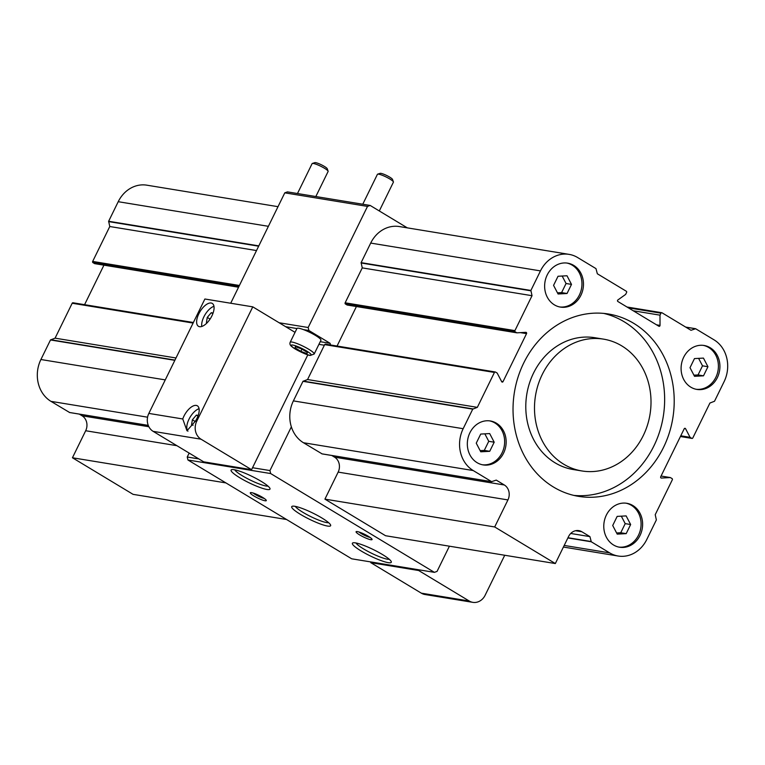 <?xml version="1.0" encoding="UTF-8"?>
<svg xmlns="http://www.w3.org/2000/svg" width="765" height="765" viewBox="0 0 765 765"><rect width="100%" height="100%" fill="white"/><g stroke="black" fill="none" stroke-linecap="round" stroke-linejoin="round"><path stroke-width="1.15" d="M199.063 408.692A13.359 6.254 -58.9 0 0 188.984 419.23A13.359 6.254 -58.9 0 0 187.951 431.192M183.925 416.179A13.359 6.254 121.1 0 1 197.36 405.813A13.359 6.254 121.1 0 1 195.458 421.056L186.976 430.752L182.759 418.971A13.359 6.254 121.1 0 1 183.925 416.179M370.05 537.413A7.22 1.176 26.1 0 1 359.014 532.01M370.815 539.717A8.903 1.444 26.1 0 1 360.879 535.615A8.903 1.444 26.1 0 1 356.289 531.579A8.903 1.444 26.1 0 1 364.704 534.352A8.903 1.444 26.1 0 1 372.067 539.306A8.903 1.444 26.1 0 1 370.815 539.717M264.269 498.464A7.22 1.176 26.1 0 1 253.234 493.062M265.034 500.769A8.903 1.444 26.1 0 1 255.099 496.667A8.903 1.444 26.1 0 1 250.509 492.622A8.903 1.444 26.1 0 1 258.924 495.404A8.903 1.444 26.1 0 1 266.287 500.348A8.903 1.444 26.1 0 1 265.034 500.769M267.98 486.11A19.068 3.098 26.1 0 1 266.086 486.005A19.068 3.098 26.1 0 1 248.118 478.986A19.068 3.098 26.1 0 1 234.692 469.796M266.928 489.476A21.659 3.519 26.1 0 1 242.773 479.492A21.659 3.519 26.1 0 1 231.613 469.672A21.659 3.519 26.1 0 1 252.087 476.423A21.659 3.519 26.1 0 1 269.978 488.462A21.659 3.519 26.1 0 1 266.928 489.476M389.27 559.282A19.068 3.098 26.1 0 1 387.377 559.186A19.068 3.098 26.1 0 1 369.409 552.167A19.068 3.098 26.1 0 1 355.983 542.978M388.218 562.658A21.659 3.519 26.1 0 1 364.064 552.674A21.659 3.519 26.1 0 1 352.904 542.854A21.659 3.519 26.1 0 1 373.377 549.605A21.659 3.519 26.1 0 1 391.269 561.644A21.659 3.519 26.1 0 1 388.218 562.658M328.625 522.696A19.068 3.098 26.1 0 1 326.732 522.591A19.068 3.098 26.1 0 1 308.764 515.581A19.068 3.098 26.1 0 1 295.338 506.392M327.573 526.062A21.659 3.519 26.1 0 1 303.418 516.088A21.659 3.519 26.1 0 1 292.259 506.258A21.659 3.519 26.1 0 1 312.732 513.019A21.659 3.519 26.1 0 1 330.623 525.058A21.659 3.519 26.1 0 1 327.573 526.062M504.728 555.256L485.125 595.266A13.359 11.599 -80.7 0 1 472.856 602.351L424.967 594.51A13.359 11.599 -80.7 0 1 421.333 593.162L370.796 562.667L371.13 561.988M472.856 602.351A13.359 11.599 -80.7 0 1 469.213 601.003L418.675 570.518L419.019 569.829M307.826 354.845L251.57 469.691L201.032 439.196A13.359 11.599 -80.7 0 1 196.72 421.266L252.775 306.851L295.041 332.354M626.028 503.188A22.262 19.335 -80.7 0 1 638.517 535.175A22.262 19.335 -80.7 0 1 618.837 547.09M617.164 516.394L612.708 525.507L617.212 534.123L626.181 533.635L630.647 524.522L626.133 515.906L617.164 516.394M489.581 420.865A22.262 19.335 -80.7 0 1 502.07 452.851A22.262 19.335 -80.7 0 1 482.39 464.766M480.716 434.071L476.251 443.174L480.755 451.799L489.724 451.312L494.19 442.199L489.686 433.573L480.716 434.071M640.047 535.433A22.262 19.335 -80.7 0 1 619.593 547.233A22.262 19.335 -80.7 0 1 604.111 522.141A22.262 19.335 -80.7 0 1 626.793 503.294A22.262 19.335 -80.7 0 1 640.047 535.433M503.59 453.1A22.262 19.335 -80.7 0 1 483.145 464.91A22.262 19.335 -80.7 0 1 467.664 439.808A22.262 19.335 -80.7 0 1 490.346 420.97A22.262 19.335 -80.7 0 1 503.59 453.1M703.341 345.378A22.262 19.335 -80.7 0 1 715.83 377.375A22.262 19.335 -80.7 0 1 696.15 389.28M694.477 358.584L690.011 367.697L694.524 376.313L703.494 375.825L707.95 366.712L703.446 358.097L694.477 358.584M717.35 377.623A22.262 19.335 -80.7 0 1 696.905 389.423A22.262 19.335 -80.7 0 1 681.424 364.331A22.262 19.335 -80.7 0 1 704.106 345.484A22.262 19.335 -80.7 0 1 717.35 377.623M566.894 263.055A22.262 19.335 -80.7 0 1 579.382 295.041A22.262 19.335 -80.7 0 1 559.693 306.956M558.029 276.261L553.564 285.364L558.067 293.99L567.037 293.502L571.503 284.389L566.999 275.763L558.029 276.261M580.903 295.29A22.262 19.335 -80.7 0 1 560.458 307.1A22.262 19.335 -80.7 0 1 544.967 281.998A22.262 19.335 -80.7 0 1 567.659 263.16A22.262 19.335 -80.7 0 1 580.903 295.29M633.726 323.337A92.393 80.258 99.3 0 0 608.567 314.023A92.393 80.258 99.3 0 0 514.424 392.216A92.393 80.258 99.3 0 0 578.684 496.37A92.393 80.258 99.3 0 0 669.232 433.162A92.393 80.258 99.3 0 0 633.726 323.337M573.922 495.414A92.393 80.258 99.3 0 0 660.472 428.926A92.393 80.258 99.3 0 0 624.154 321.769A92.393 80.258 99.3 0 0 603.748 313.411M603.556 339.144L594.845 337.719A66.785 58.016 99.3 0 0 526.798 394.243A66.785 58.016 99.3 0 0 573.253 469.538L581.955 470.963A66.785 58.016 99.3 0 0 647.41 425.273A66.785 58.016 99.3 0 0 621.744 345.876A66.785 58.016 99.3 0 0 603.556 339.144A66.785 58.016 99.3 0 0 535.5 395.668A66.785 58.016 99.3 0 0 581.955 470.963M526.54 333.636A0.889 0.775 -80.7 0 0 525.861 332.345L516.891 332.832L515.208 331.819A0.889 0.775 -80.7 0 1 514.922 330.623L532.029 295.701L530.891 290.461L540.473 270.896A31.164 27.071 -80.7 0 1 569.093 254.372A31.164 27.071 -80.7 0 1 577.585 257.509L595.973 268.611L597.341 273.774L626.315 291.255A0.889 0.775 -80.7 0 1 626.602 292.45L625.636 294.42L617.871 299.966A0.889 0.775 -80.7 0 0 617.881 301.506L658.856 326.225A0.889 0.775 -80.7 0 0 660.023 325.393L659.994 315.161L660.96 313.181A0.889 0.775 -80.7 0 1 662.021 312.799L690.996 330.289L695.643 328.74L714.032 339.842A31.164 27.071 -80.7 0 1 724.092 381.687L714.51 401.252L709.92 403.04L692.813 437.953A0.889 0.775 -80.7 0 1 691.751 438.335L690.068 437.322L685.564 428.696A0.889 0.775 -80.7 0 0 684.216 428.773L660.711 476.758A0.889 0.775 -80.7 0 0 661.39 478.049L670.36 477.561L672.043 478.574A0.889 0.775 -80.7 0 1 672.33 479.77L655.223 514.682L656.36 519.932L646.779 539.497A31.164 27.071 -80.7 0 1 618.158 556.021A31.164 27.071 -80.7 0 1 609.667 552.885L591.278 541.783L589.92 536.619L581.83 531.742A11.131 9.668 -80.7 0 0 578.799 530.623A11.131 9.668 -80.7 0 0 568.577 536.523L555.333 563.547L494.687 526.961L507.931 499.927A11.131 9.668 -80.7 0 0 504.336 484.991L496.256 480.104L491.608 481.654L473.219 470.552A31.164 27.071 -80.7 0 1 463.16 428.706L472.741 409.141L477.331 407.353L494.439 372.44A0.889 0.775 -80.7 0 1 495.5 372.058L497.183 373.071L501.687 381.697A0.889 0.775 -80.7 0 0 503.035 381.62L526.54 333.636L520.458 332.641M322.084 453.875L303.447 442.734A31.164 27.071 -80.7 0 1 291.36 426.851A31.164 27.071 -80.7 0 1 293.387 400.889L302.969 381.324L307.559 379.536L324.666 344.623A0.889 0.775 -80.7 0 1 325.727 344.24M504.336 484.991L334.563 457.164L331.781 455.481M334.563 457.164A11.131 9.668 -80.7 0 1 338.159 472.11L324.924 499.134L494.687 526.961M555.333 563.547L385.56 535.73L324.924 499.134M589.92 536.619L570.719 533.473M670.36 477.561L661.065 476.04M690.068 437.322L680.774 435.792M659.994 315.161L633.248 310.772M532.029 295.701L362.256 267.884L361.118 262.644L370.7 243.079A31.164 27.071 -80.7 0 1 399.32 226.555L569.093 254.372M516.891 332.832L347.128 305.015L345.436 304.001A0.889 0.775 -80.7 0 1 345.149 302.806L362.256 267.884M337.059 346.048L356.414 306.536M477.331 407.353L307.559 379.536M69.605 412.498L50.968 401.357A31.164 27.071 -80.7 0 1 40.908 359.512L50.49 339.956L55.08 338.159L72.187 303.246A0.889 0.775 -80.7 0 1 73.249 302.864M84.58 304.671L103.935 265.168M238.556 287.219L94.64 263.638L92.957 262.625A0.889 0.775 -80.7 0 1 92.67 261.429L109.778 226.517L108.64 221.267L118.221 201.702A31.164 27.071 -80.7 0 1 146.842 185.178L278.011 206.674M286.569 519.502L133.081 494.353L72.436 457.766L85.68 430.743L176.916 445.689M79.302 414.114L82.085 415.797A11.131 9.668 -80.7 0 1 85.68 430.743M72.436 457.766L225.924 482.916M109.778 226.517L256.514 250.557M55.08 338.159L175.998 357.982M307.042 353.659L307.387 352.435L301.553 348.916L295.376 346.622L295.022 347.846L300.865 351.365L307.042 353.659M301.945 349.146L300.865 351.365M295.586 346.698L295.022 347.846M297.48 193.526L312.12 163.624A8.903 1.444 26.1 0 1 312.34 163.461L314.836 162.649A6.99 1.138 26.1 0 1 321.453 164.829A6.99 1.138 26.1 0 1 327.229 168.711L328.118 171.197A8.903 1.444 26.1 0 1 328.118 171.465L315.83 196.538M312.34 163.461A8.903 1.444 26.1 0 1 320.755 166.244A8.903 1.444 26.1 0 1 328.118 171.197M362.773 204.226L377.422 174.324A8.903 1.444 26.1 0 1 377.633 174.162L380.138 173.349A6.99 1.138 26.1 0 1 386.746 175.529A6.99 1.138 26.1 0 1 392.522 179.412L393.411 181.898A8.903 1.444 26.1 0 1 393.411 182.166L379.306 210.958M377.633 174.162A8.903 1.444 26.1 0 1 386.057 176.945A8.903 1.444 26.1 0 1 393.411 181.898M285.661 326.693L296.916 328.539A13.359 2.171 26.1 0 1 296.944 328.481A13.359 2.171 26.1 0 1 303.437 329.61A13.359 2.171 26.1 0 1 315.61 335.51A13.359 2.171 26.1 0 1 320.937 340.234L314.166 354.042A13.359 2.171 26.1 0 0 303.131 346.22A13.359 2.171 26.1 0 0 290.174 342.29C289.486 343.982 290.174 345.522 292.259 346.928C295.032 349.576 307.846 355.562 310.236 355.448L314.166 354.042M198.823 313.784A13.359 6.254 -58.9 0 0 198.451 326.292A13.359 6.254 -58.9 0 0 210.71 318.077A13.359 6.254 -58.9 0 0 212.259 303.418A13.359 6.254 -58.9 0 0 198.823 313.784M251.57 469.691L203.681 461.84L153.143 431.355A13.359 11.599 -80.7 0 1 148.84 413.416L204.886 299.01L252.775 306.851M230.705 303.236L284.79 192.837L287.439 191.881L370.155 205.441L407.324 227.865M449.409 546.191L437.054 571.398L434.405 572.354L270.667 473.554L269.949 470.571L291.36 426.851M320.219 341.687L330.107 343.303L308.888 330.499L308.171 327.506L367.506 206.397L370.155 205.441M303.437 329.61L308.888 330.499M330.509 344.977L330.107 343.303M318.919 344.346L324.36 345.235M434.405 572.354L351.699 558.804L187.961 460.004L187.234 457.021L198.833 458.914M187.234 457.021L189.165 453.081M252.536 467.721L269.949 470.571M187.961 460.004L270.667 473.554M284.79 192.837L367.506 206.397M279.12 322.753L308.171 327.506M621.304 516.165L625.206 523.633L630.647 524.522M625.206 523.633L620.74 532.746L626.181 533.635M620.74 532.746L616.609 532.966M484.847 433.841L488.749 441.309L484.283 450.413L480.152 450.642M484.283 450.413L489.724 451.312M488.749 441.309L494.19 442.199M698.608 358.355L702.509 365.823L698.053 374.936L693.912 375.166M698.053 374.936L703.494 375.825M702.509 365.823L707.95 366.712M562.16 276.031L566.062 283.499L561.596 292.613L557.465 292.832M561.596 292.613L567.037 293.502M566.062 283.499L571.503 284.389M210.069 319.082L207.267 317.389L206.416 322.572L207.2 322.706M212.852 313.679L211.255 312.713L207.267 317.389M213.1 313.009L211.255 312.713M213.961 306.296A13.359 6.254 -58.9 0 0 203.882 316.834A13.359 6.254 -58.9 0 0 201.797 326.454M195.18 421.486L192.369 419.784L191.527 424.977L193.105 425.235M197.963 416.084L196.356 415.118L192.369 419.784M198.202 415.414L196.356 415.118M370.796 562.667L418.675 570.518M491.608 481.654L321.836 453.827M473.219 470.552L303.447 442.734M507.931 499.927L338.159 472.11M581.83 531.742L575.567 530.719M591.096 541.524L567.984 537.738M591.278 541.783L567.879 537.948M609.667 552.885L564.207 545.435M685.564 428.696L684.407 428.505M691.751 438.335L680.439 436.48M695.395 328.701L685.756 327.124M695.347 328.711L685.803 327.152M660.96 313.181L628.4 307.846M660.023 325.393L656.533 324.819M540.473 270.896L370.7 243.079M530.891 290.461L361.118 262.644M530.853 290.796L361.08 262.978M514.922 330.623L345.149 302.806M515.208 331.819L345.436 304.001M503.035 381.62L501.524 381.372M494.439 372.44L324.666 344.623M472.98 408.921L303.208 381.104M472.741 409.141L302.969 381.324M463.16 428.706L293.387 400.889M50.968 401.357L147.578 417.193M69.357 412.459L148.267 425.388M82.085 415.797L148.879 426.736M118.221 201.702L268.391 226.316M108.64 221.267L258.809 245.881M108.601 221.611L258.656 246.196M92.67 261.429L239.407 285.479M92.957 262.625L238.89 286.54M72.187 303.246L193.105 323.06M50.729 339.736L174.965 360.095M50.49 339.956L174.841 360.325M40.908 359.512L165.259 379.889M309.634 355.218A11.131 1.807 26.1 0 1 292.287 346.822A11.131 1.807 26.1 0 1 301.706 348.371A11.131 1.807 26.1 0 1 309.634 355.218M421.333 593.162L469.213 601.003M148.84 413.416L182.759 418.971M195.458 421.056L196.72 421.266M153.143 431.355L201.032 439.196M321.96 453.875L491.732 481.692M563.413 547.052L618.158 556.021M680.42 436.528L692 438.422M685.698 327.085L695.528 328.701M627.023 307.014L661.782 312.713M325.479 344.145L495.251 371.972M148.276 425.417L69.472 412.498M193.373 322.505L73 302.777M296.944 328.481L290.174 342.29"/></g></svg>
